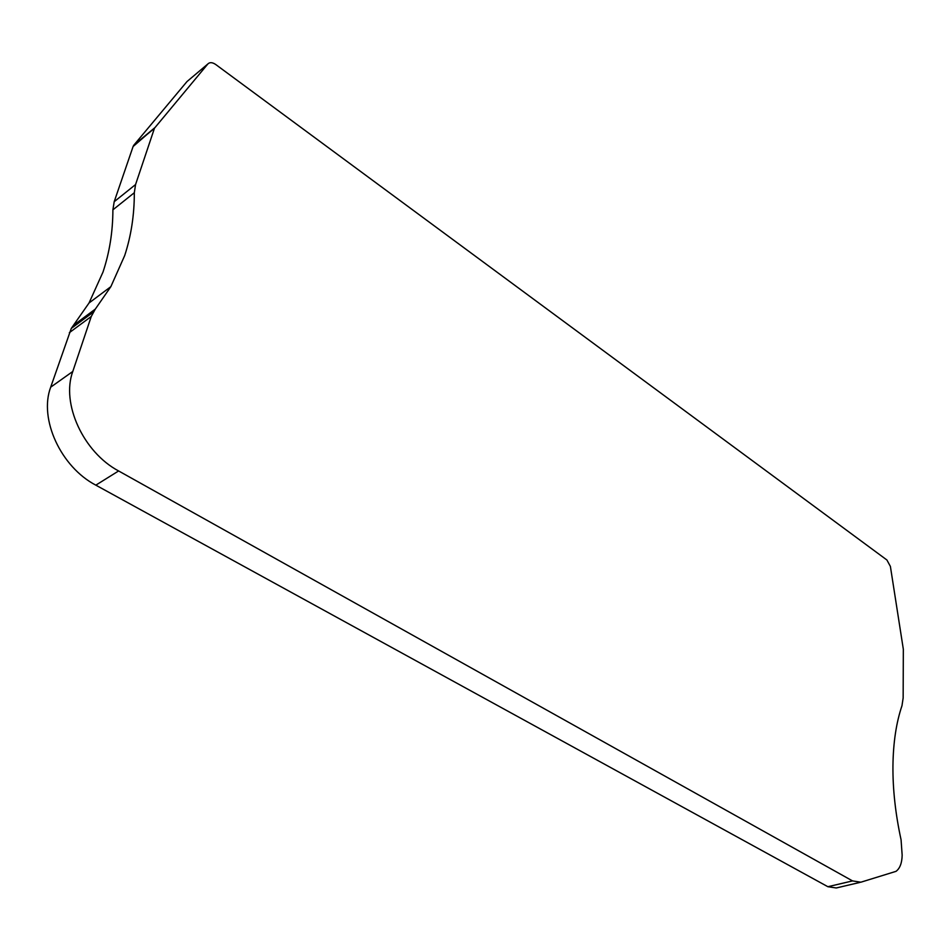 <?xml version="1.0" encoding="UTF-8"?>
<svg xmlns="http://www.w3.org/2000/svg" width="951" height="951" viewBox="0 0 951 951"><rect width="100%" height="100%" fill="white"/><g stroke="black" fill="none" stroke-linecap="round" stroke-linejoin="round"><path stroke-width="1.43" d="M155.013 127.553L133.092 146.525L114.191 201.719L112.896 209.838C112.836 231.747 109.531 252.502 102.981 272.105L89.037 302.989L71.277 328.416L50.688 387.176C38.718 418.951 60.876 466.989 95.825 485.153L118.613 470.959L852.536 880.911L860.845 882.207L895.997 871.354C899.943 868.418 901.988 863.009 902.154 855.127L901.072 839.816C895.438 813.794 892.727 789.128 892.941 765.805C893.239 742.6 896.258 722.582 901.976 705.737L903.153 697.975L903.331 649.248L890.398 566.439L886.903 559.996L215.746 64.525C212.406 62.267 209.779 62.077 207.865 63.955L155.013 127.553L133.889 145.099L186.99 81.56L207.865 63.955M73.417 325.337L95.302 309.111L91.26 316.481L72.787 371.472C60.935 403.521 83.426 452.331 118.613 470.959M154.217 128.979L135.565 184.542L134.317 192.72L112.896 209.838M95.302 309.111L110.863 286.643L124.7 255.546C131.155 235.789 134.364 214.855 134.317 192.72M133.092 146.525L133.889 145.099M852.536 880.911L827.881 886.712L95.825 485.153M827.881 886.712L836.238 887.972L859.859 882.433M50.688 387.176L72.787 371.472M114.191 201.719L135.565 184.542M69.352 332.672L91.26 316.481M154.561 128.207L133.437 145.765M71.277 328.416L93.162 312.201M89.037 302.989L110.863 286.643"/></g></svg>
